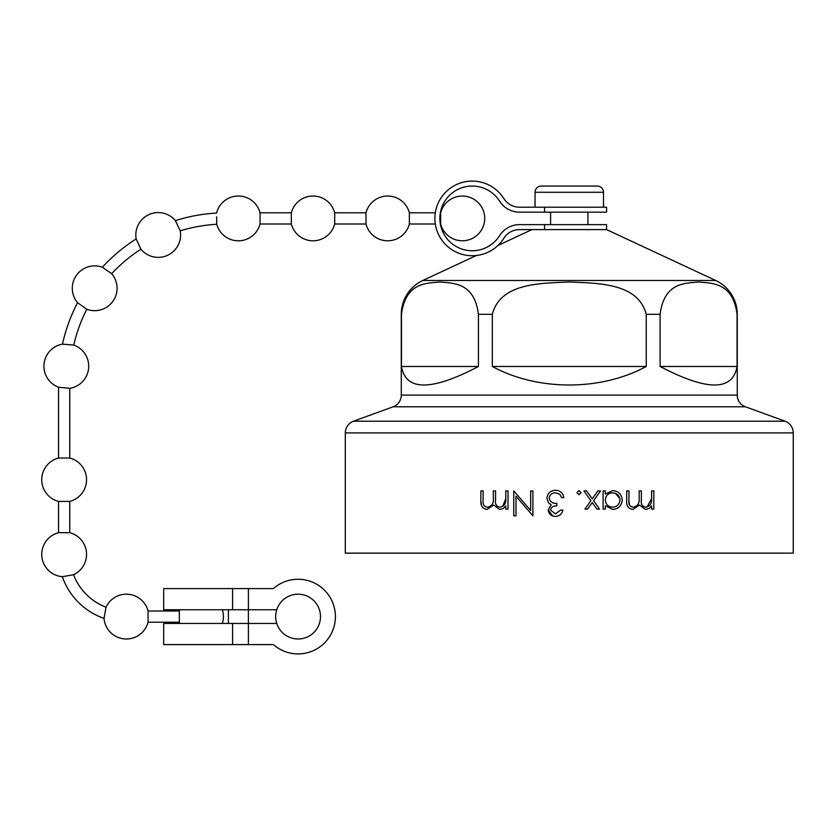 <?xml version="1.0" encoding="UTF-8"?>
<svg xmlns="http://www.w3.org/2000/svg" width="835" height="835" viewBox="0 0 835 835"><rect width="100%" height="100%" fill="white"/><g stroke="black" fill="none" stroke-linecap="round" stroke-linejoin="round"><path stroke-width="1.25" d="M793.25 432.906A12.441 12.441 0 0 0 785.067 421.216L745.446 406.791L393.097 406.791L353.476 421.216A12.441 12.441 0 0 0 345.293 432.906L345.293 553.135L793.25 553.135L793.25 432.906L345.293 432.906M745.446 406.791A12.441 12.441 0 0 1 737.253 395.101L401.28 395.101A12.441 12.441 0 0 1 393.097 406.791M476.409 255.5L422.834 280.477A37.335 37.335 0 0 0 401.28 314.315L401.28 395.101M519.579 229.604A18.662 18.662 0 0 0 503.787 238.319A18.662 18.662 0 0 1 519.579 229.604L544.577 229.604L544.577 224.625L519.579 224.625L606.596 224.625L606.596 229.604L544.577 229.604L606.596 229.604L715.699 280.477A37.335 37.335 0 0 1 737.253 314.315L737.253 395.101M737.065 314.315L737.065 366.481C732.786 391.166 707.13 391.166 660.109 366.481L660.109 314.315C664.316 282.021 685.316 283.409 698.603 281.98C711.837 283.368 732.963 282.167 737.065 314.315L737.253 314.315M646.227 314.315L646.227 366.481C600.845 391.166 537.698 391.166 492.316 366.481L492.316 314.315C500.603 282.115 542.593 283.399 569.366 281.98C596.002 283.368 638.107 282.261 646.227 314.315L660.109 314.315M478.434 314.315L478.434 366.481C431.403 391.166 405.758 391.166 401.478 366.481L401.478 314.315C405.685 282.021 426.685 283.409 439.972 281.98C453.207 283.368 474.332 282.167 478.434 314.315L492.316 314.315M531.937 229.604L497.931 245.469M633.243 507.189C637.742 506.208 639.704 503.14 639.14 497.994C639.725 503.108 637.763 506.177 633.243 507.189C629.914 506.668 628.473 504.528 628.932 500.781L629.433 504.956M647.125 506.991L651.592 498.568C651.978 503.474 650.016 506.344 645.705 507.189C642.261 506.521 640.81 504.183 641.374 500.165L641.374 490.917L639.14 490.917L639.14 497.994M578.999 494.748L576.922 492.671L578.999 490.594L576.922 492.671L578.999 494.748L581.077 492.671L578.999 490.594M552.812 515.988L548.209 509.976L551.121 504.851L548.209 509.976C548.825 514.068 551.246 516.218 555.484 516.437C559.492 516.155 561.955 514.026 562.884 510.06L560.65 510.06L555.452 513.89L550.442 509.987C551.361 507.064 553.49 505.707 556.83 505.916L556.83 503.359C552.645 503.63 550.088 501.877 549.169 498.098C550.077 501.866 552.634 503.62 556.83 503.359M559.659 494.174L555.505 492.827L559.659 494.174L561.611 497.618L563.844 497.618C562.978 492.994 560.212 490.542 555.546 490.281C550.422 490.562 547.551 493.234 546.935 498.307L548.418 502.733L551.121 504.851M481.398 505.321L480.887 500.77C480.511 505.853 482.567 508.745 487.045 509.423L493.715 505.029L499.507 509.423L503.255 508.494L505.78 505.937L505.78 509.099L508.014 509.099L508.014 490.917L505.78 490.917L505.78 498.568C506.187 503.432 504.225 506.313 499.894 507.189C496.439 506.511 494.998 504.173 495.562 500.165L495.562 490.917L493.328 490.917L493.328 497.994C493.892 503.15 491.919 506.219 487.431 507.189C491.898 506.26 493.861 503.192 493.328 497.994M502.68 506.396L505.78 498.568M492.316 366.481L646.227 366.481M401.478 366.481L478.434 366.481M660.109 366.481L737.065 366.481M628.932 500.781L628.932 490.917L626.699 490.917L626.699 500.77C626.281 505.78 628.327 508.672 632.857 509.423L639.527 505.029L645.319 509.423L649.066 508.494L651.592 505.937L651.592 509.099L653.826 509.099L653.826 490.917L651.592 490.917L651.592 498.568M603.089 509.099L605.323 509.099L605.323 505.739L612.681 509.423C618.401 508.964 621.584 505.843 622.232 500.061C621.658 494.247 618.495 491.095 612.754 490.594L605.323 494.059L605.323 490.917L603.089 490.917L603.089 509.099M612.65 507.189C608.204 506.876 605.761 504.465 605.323 499.967C605.772 495.52 608.214 493.141 612.671 492.827C617.034 493.193 619.476 495.593 619.998 500.029C619.497 504.465 617.044 506.855 612.65 507.189M619.852 498.599L615.51 493.391M599.582 509.099L593.57 500.687L600.542 490.917L597.881 490.917L592.245 498.819L586.608 490.917L583.947 490.917L590.909 500.687L584.907 509.099L587.558 509.099L592.245 502.545L596.921 509.099L599.582 509.099M549.169 498.098C549.764 494.623 551.872 492.869 555.505 492.827M532.897 490.917L530.663 490.917L530.663 510.456L513.755 490.917L513.755 515.8L515.988 515.8L515.988 496.22L532.897 515.8L532.897 490.917M487.431 507.189C484.133 506.72 482.693 504.58 483.121 500.781L483.121 490.917L480.887 490.917L480.887 500.77M603.486 192.28A6.221 6.221 0 0 0 597.265 186.059L541.268 186.059A6.221 6.221 0 0 0 535.047 192.28L603.486 192.28L603.486 207.205M535.047 207.205L535.047 192.28M587.934 224.625L587.934 212.184M550.609 224.625L550.609 212.184M569.272 212.184L606.596 212.184L606.596 207.205L544.577 207.205L544.577 212.184L569.272 212.184M503.787 238.319A37.335 37.335 0 0 1 434.878 218.405A37.335 37.335 0 0 1 503.787 198.5A18.662 18.662 0 0 0 519.579 207.205L544.577 207.205M519.579 224.625A23.641 23.641 0 0 0 499.58 235.658A32.356 32.356 0 0 1 439.857 218.405A32.356 32.356 0 0 1 499.58 201.151A23.641 23.641 0 0 0 519.579 212.184L544.577 212.184M499.58 235.658A32.356 32.356 0 0 1 472.213 250.761M106.024 607.212A56.613 56.613 0 0 1 73.532 574.72L62.333 576.703A67.812 67.812 0 0 0 104.041 618.411L106.024 607.212A22.399 22.399 0 0 1 148.056 610.99L148.056 622.19L179.337 622.19L179.337 610.99A22.399 22.399 0 0 1 179.702 609.748M216.651 216.818L216.735 224.271A156.166 156.166 0 0 0 180.214 230.836L175.392 220.617A167.365 167.365 0 0 1 216.599 213.071A22.399 22.399 0 0 1 260.04 212.81L260.04 224.01L291.332 224.01L291.332 212.81A22.399 22.399 0 0 1 334.699 212.81L334.699 224.01L365.991 224.01L365.991 212.81A22.399 22.399 0 0 1 409.359 212.81L409.359 224.01L435.306 224.01M140.885 249.185L136.157 238.914A167.365 167.365 0 0 0 102.381 267.252L111.671 273.692A156.166 156.166 0 0 1 140.885 249.185A22.399 22.399 0 0 0 180.214 230.836M86.788 309.242L77.551 302.708A167.365 167.365 0 0 0 62.468 344.145L73.741 345.074A156.166 156.166 0 0 1 86.788 309.242A22.399 22.399 0 0 0 111.671 273.692M69.743 501.407L58.544 501.407L58.544 532.688L69.743 532.688L69.743 501.407A22.399 22.399 0 0 0 69.743 458.029L58.544 458.029A22.399 22.399 0 0 0 58.544 501.407M73.532 574.72A22.399 22.399 0 0 0 69.743 532.688M62.333 576.703A22.399 22.399 0 0 1 58.544 532.688M104.041 618.411A22.399 22.399 0 0 0 148.056 622.19M148.056 610.99L179.337 610.99M222.35 623.442A22.399 22.399 0 0 0 222.35 609.748M179.702 623.442A22.399 22.399 0 0 1 179.337 622.19M73.741 345.074A22.399 22.399 0 0 1 69.743 388.338L58.544 387.21A22.399 22.399 0 0 1 62.468 344.145L71.257 344.855M77.551 302.708A22.399 22.399 0 0 1 102.381 267.252M136.157 238.914A22.399 22.399 0 0 1 175.392 220.617M216.735 224.271A22.399 22.399 0 0 0 260.04 224.01M334.699 212.81L365.991 212.81M365.991 224.01A22.399 22.399 0 0 0 409.359 224.01M440.348 224.01L440.65 224.01A22.399 22.399 0 0 0 484.728 218.405A22.399 22.399 0 0 0 440.65 212.81L440.65 224.01M409.359 212.81L435.306 212.81M291.332 224.01A22.399 22.399 0 0 0 334.699 224.01M260.04 212.81L291.332 212.81M58.544 387.21L58.544 458.029M69.743 388.338L69.743 458.029M298.085 579.26A37.335 37.335 0 0 1 335.409 616.595A37.335 37.335 0 0 1 273.389 644.589L163.691 644.589L163.691 623.442L248.392 623.442L248.392 609.748L163.691 609.748L163.691 588.591L273.389 588.591A37.335 37.335 0 0 1 298.085 579.26A37.335 37.335 0 0 0 273.389 588.591M276.761 623.442A22.399 22.399 0 0 1 298.085 594.196A22.399 22.399 0 0 1 320.483 616.595A22.399 22.399 0 0 1 276.761 623.442L248.392 623.442L248.392 644.589M276.761 609.748L248.392 609.748L248.392 588.591M298.085 653.92A37.335 37.335 0 0 1 273.389 644.589M785.067 421.216L353.476 421.216M715.699 280.477L422.834 280.477M232.6 644.589L232.6 623.442M228.393 623.442L228.393 609.748M232.6 609.748L232.6 588.591"/></g></svg>
